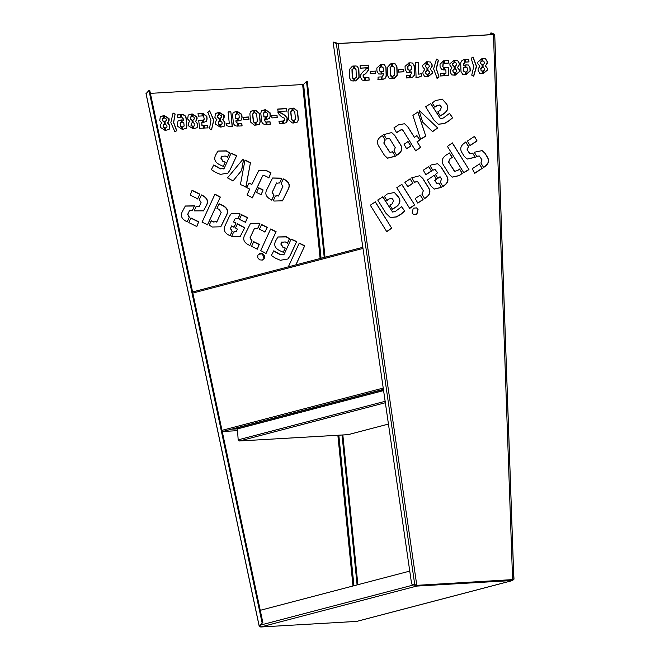 <?xml version="1.0" encoding="UTF-8"?>
<svg xmlns="http://www.w3.org/2000/svg" width="660" height="660" viewBox="0 0 660 660"><rect width="100%" height="100%" fill="white"/><g stroke="black" fill="none" stroke-linecap="round" stroke-linejoin="round"><path stroke-width="0.99" d="M294.319 122.843L294.071 120.367L295.515 119.344L294.731 111.49L293.098 110.649L292.85 108.166L293.989 108.1L297.528 111.111L298.353 119.386L297.685 121.951L294.319 122.843M295.515 119.344L293.906 120.532M297.602 122.026L298.196 119.551L297.363 111.276L293.824 108.265L292.685 108.331M286.259 111.202L286.291 108.545L286.423 111.037L278.041 111.523L277.786 109.032L286.291 108.545M286.126 108.71L277.629 109.197M277.076 117.761L277.018 115.327L277.241 117.595L271.945 117.909L271.722 115.632L277.018 115.327M276.853 115.492L271.557 115.797M267.3 119.204L266.475 119.204L266.244 116.878L267.498 115.97L267.209 113.083L265.774 112.233L265.526 109.75L270.022 112.712L270.328 115.805L269.577 118.355L267.3 119.204M267.234 116.597L267.498 115.97M267.333 116.135L266.079 117.035M269.495 118.429L270.163 115.97L269.858 112.876L265.361 109.915M253.976 113.075L253.886 110.418L254.141 112.91L252.73 113.924L253.514 121.787L255.115 122.628L255.362 125.103L254.248 125.161L250.709 122.149L249.876 113.875L250.544 111.309L253.886 110.418M255.197 125.268L254.95 122.793L253.349 121.951L252.565 114.089L253.539 112.942M253.729 110.583L250.47 111.4M248.845 119.402L248.779 116.96L249.01 119.237L243.713 119.543L243.482 117.274L248.779 116.96M248.614 117.125L243.317 117.439M239.068 120.846L238.243 120.846L238.004 118.511L239.266 117.612L238.978 114.724L237.542 113.867L237.295 111.383L241.783 114.345L242.096 117.447L241.337 119.988L239.068 120.846M238.994 118.239L239.266 117.612M239.101 117.777L237.847 118.676M241.255 120.07L241.931 117.612L241.618 114.51L237.13 111.548M226.446 123.601L229.3 123.593L228.129 111.919L230.843 111.763L232.32 126.439L229.697 126.588L226.595 125.689L226.603 123.436L229.3 123.593M232.155 126.605L230.843 111.763M230.678 111.919L227.964 112.085M216.076 120.73L217.099 119.938L214.888 117.472L215.424 113.462L218.749 112.464L218.996 114.947L217.585 115.962L217.717 117.307L219.359 118.561L219.607 121.044L218.237 122.48L218.377 123.824L219.97 124.666L220.217 127.141L215.564 124.187L215.407 122.644L216.158 120.648L217.099 119.938M218.831 115.112L218.584 112.629L215.341 113.553M219.442 121.209L219.194 118.726L217.561 117.472L217.709 115.426M217.618 115.508L217.421 116.127M220.06 127.306L219.805 124.831L218.212 123.989L218.485 121.77M207.842 128.015L207.636 125.383L208.007 127.85L204.352 128.056L204.113 125.581L207.636 125.383M207.479 125.549L203.948 125.746M203.783 122.356L203.56 120.046L204.286 119.13L202.9 113.38L206.844 116.374L207.1 118.965L206.407 121.275L203.783 122.356M204.121 119.295L203.395 120.211L204.121 119.295M203.56 120.046L204.286 119.13M206.324 121.349L206.935 119.13L206.679 116.539L202.917 113.545M193.792 128.675L193.545 126.2L194.939 125.177L194.807 123.841L193.182 122.603L192.918 120.062L194.287 118.668L194.155 117.323L192.547 116.482L192.299 113.998L196.952 116.944L197.109 118.503L196.367 120.483L195.418 121.192L197.629 123.676L197.785 125.218L197.101 127.694L193.792 128.675M194.65 125.92L194.939 125.177M194.782 125.342L193.71 126.184M193.9 119.501L194.287 118.668M194.123 118.833L192.753 120.227M196.284 120.557L196.787 117.109L192.134 114.163M197.01 127.768L197.464 123.841L195.418 121.192M177.771 117.34L177.623 114.848L180.766 114.667L181.013 117.15L177.771 117.34M180.848 117.315L180.766 114.667M180.601 114.832L177.466 115.013M184.115 125.812L183.769 122.347L182.176 122.199L181.945 119.881L183.546 120.153L183.43 118.99L181.665 117.1L181.417 114.625C184.346 114.452 185.955 115.781 186.236 118.61L186.962 125.845L186.277 128.296L182.894 129.302L182.647 126.827L184.115 125.812L183.826 126.505M181.78 120.046L183.546 120.153M186.194 128.378L186.805 126.011L186.079 118.775C185.79 115.945 184.189 114.617 181.261 114.79M183.95 125.969L182.482 126.992M165.866 130.292L165.619 127.817L167.013 126.802L166.881 125.458L165.256 124.228L164.983 121.679L166.361 120.285L166.221 118.94L164.612 118.099L164.365 115.615L169.018 118.569L169.174 120.12L168.44 122.1L167.483 122.818L169.694 125.293L169.851 126.835L169.166 129.31L165.866 130.292M166.724 127.537L167.013 126.802M166.848 126.968L165.775 127.809M165.965 121.118L166.361 120.285M166.196 120.45L164.827 121.844M168.358 122.182L168.861 118.734L164.2 115.781M169.084 129.393L169.537 125.458L167.483 122.818M274.015 201.044L273.289 200.689L275.443 196.004L278.743 195.475L282.859 186.532L281.176 183.554L283.33 178.868L284.056 179.223C288.857 181.591 290.334 184.783 288.478 188.81L282.488 200.821L274.015 201.044M278.297 196.094L278.743 195.475M278.586 195.64L275.286 196.168M282.406 200.904L288.321 188.974C290.169 184.948 288.692 181.756 283.891 179.388L283.165 179.033M260.98 194.873L263.101 189.923L261.146 194.708L256.591 192.464L258.745 187.778L263.101 189.923M262.936 190.088L258.58 187.943M233.071 180.881L227.51 177.87L243.127 159.076L243.606 159.307L241.675 170.395L233.071 180.881M232.914 181.046L241.511 170.56L243.606 159.307M243.441 159.472L242.971 159.242M223.154 166.551L225.283 162.104L223.319 166.386L219.953 164.868C215.152 162.5 213.675 159.307 215.531 155.281L217.94 151.057L226.405 150.843L229.564 152.806L227.543 157.195L225.274 156.024L221.702 156.42L220.993 157.971L222.923 161.073L225.283 162.104M227.378 157.361L229.399 152.971L226.248 151.008L217.858 151.14M225.126 162.269L222.758 161.238L220.828 158.136L221.991 155.966M221.9 156.04L221.537 156.585M295.845 264.883L304.722 245.759L295.944 264.85M304.565 245.924L299.104 243.235M288.329 266.846L299.269 243.07L304.722 245.759M275.608 258.258L271.351 255.535L273.784 250.8L280.475 254.611L284.138 254.265L291.134 239.06L296.662 241.543L290.21 255.568L287.958 258.984L280.351 260.271L275.608 258.258M283.973 254.43L280.31 254.776L273.62 250.965M283.701 254.875L284.138 254.265M287.875 259.066L290.045 255.733L296.662 241.543M296.497 241.709L290.969 239.225M265.889 253.638L276.086 231.652L266.054 253.473L260.708 250.594L270.649 228.979L276.086 231.652M275.921 231.817L270.484 229.144M257.144 249.332L259.256 244.382L257.309 249.166L251.575 246.345L253.729 241.659L259.256 244.382M259.091 244.547L253.564 241.824M245.33 222.502L247.467 217.561L245.495 222.337L239.464 219.367L241.618 214.681L247.467 217.561M247.302 217.726L241.461 214.846M237.856 218.815L240.009 214.137L238.714 213.502L230.992 213.922M229.3 216.513L231.074 213.84L238.879 213.337L240.174 213.972L238.021 218.65L235.183 218.674L234.589 219.582L233.59 221.752L235.999 223.047L234.077 227.221L231.693 225.885L230.563 228.343L232.196 231.305L230.134 235.785L229.433 235.438C224.631 233.079 223.154 229.878 225.002 225.852L229.3 216.513M233.912 227.386L235.834 223.212L233.425 221.917L235.108 218.765M229.977 235.95L232.039 231.47L230.398 228.508L231.693 225.885M202.059 222.205L214.962 194.155L220.333 197.043L207.611 224.697L202.059 222.205M207.454 224.862L220.333 197.043M220.168 197.208L214.805 194.32M196.63 226.693L198.709 221.752L196.795 226.528L188.801 222.585L190.938 217.932L198.709 221.752M198.553 221.917L190.781 218.097M194.147 210.903L196.144 206.555L199.477 206.126L201.094 202.62L199.32 199.592L201.473 194.914L202.29 195.31C207.091 197.678 208.568 200.871 206.712 204.897L203.552 210.837L194.147 210.903M199.13 206.596L199.477 206.126M199.32 206.291L195.979 206.72M203.47 210.919L206.555 205.062C208.403 201.036 206.926 197.843 202.125 195.475L201.308 195.079M187.069 221.983L189.329 217.132L187.234 221.818L186.599 221.504C181.797 219.145 180.32 215.944 182.168 211.918L185.32 206.002L194.494 205.846L192.563 210.177L189.42 210.73L187.803 214.236L189.329 217.132M192.398 210.342L194.494 205.846M194.329 206.011L185.237 206.093M189.172 217.297L187.638 214.401L189.618 210.4M189.535 210.474L189.255 210.895M190.187 195.096L192.109 190.303L199.864 194.123L197.711 198.8L190.187 195.096M197.546 198.965L199.864 194.123M199.7 194.287L191.953 190.468M216.892 221.62L213.32 222.007L217.058 221.455L221.166 212.503L219.236 209.401L216.959 208.42L219.136 203.75L222.362 205.202C227.164 207.562 228.64 210.763 226.792 214.789L220.795 226.801L212.33 227.015L209.228 225.109L211.274 220.671L213.485 221.842M213.32 222.007L211.109 220.836M216.604 222.073L217.058 221.455M220.712 226.883L226.627 214.954C228.475 210.928 226.999 207.727 222.197 205.367L222.362 205.202M222.197 205.367L218.971 203.915M231.586 236.503L233.657 231.998L236.428 231.231L237.418 229.086L235.496 227.997L237.418 223.831L244.753 227.684L240.257 236.437L231.586 236.503M235.975 231.858L236.428 231.231M236.263 231.396L233.5 232.163M240.174 236.519L244.753 227.684M244.596 227.849L237.253 223.996M249.892 245.52L248.919 245.033C244.117 242.674 242.641 239.473 244.489 235.455L250.486 223.435L258.959 223.22L259.933 223.699L257.779 228.385L254.248 228.797L250.14 237.74L252.046 240.834L249.892 245.52M257.614 228.55L259.768 223.864L258.794 223.385L250.404 223.525M249.736 245.685L251.889 240.999L249.975 237.905L254.521 228.368M254.438 228.442L254.084 228.962M264.817 232.097L267.341 227.345L264.982 231.932L259.454 229.21L261.608 224.524L267.341 227.345M267.176 227.51L261.442 224.689M263.563 259.363L264.115 258.514L262.342 253.795L258.415 254.306M257.846 255.172L259.801 253.432L262.507 253.63L264.371 255.676L264.28 258.349L262.35 260.073L259.636 259.867L257.779 257.829L257.846 255.172M283.14 252.442L285.277 247.995L283.305 252.277L279.947 250.759C275.137 248.391 273.661 245.198 275.517 241.172L277.926 236.948L286.399 236.734L289.55 238.697L287.529 243.086L285.26 241.915L281.688 242.311L280.978 243.862L282.909 246.964L285.277 247.995M287.364 243.251L289.385 238.862L286.234 236.899L277.843 237.031M285.112 248.16L282.744 247.129L280.813 244.027L281.977 241.857M281.894 241.931L281.523 242.476M215.622 172.367L211.365 169.645L213.799 164.909L220.489 168.721L224.152 168.374L231.14 153.169L236.676 155.653L230.224 169.678L227.972 173.101L220.366 174.38L215.622 172.367M223.987 168.539L220.325 168.886L213.634 165.074M223.715 168.985L224.152 168.374M227.89 173.176L230.059 169.843L236.676 155.653M236.511 155.818L230.983 153.334M245.834 187.143L250.445 162.682L245.998 186.978L240.438 184.511L245.008 160L250.445 162.682M250.288 162.847L244.852 160.165M248.952 183.208L251.881 184.404L258.646 170.8L265.972 170.321L270.979 172.788L268.933 177.771L264.701 175.684L262.639 175.84L252.392 197.794L247.046 194.923L249.727 189.082L246.733 187.613L249.117 183.043L251.881 184.404M268.777 177.936L270.814 172.953L265.807 170.486L258.563 170.882M252.227 197.959L262.556 175.923M279.56 183.001L281.878 178.159L279.724 182.837L276.375 183.34L272.266 192.291L273.999 195.294L271.846 199.972L271.046 199.584C266.244 197.216 264.767 194.023 266.623 189.998L272.613 177.986L281.878 178.159M281.713 178.324L272.53 178.068M271.681 200.137L273.834 195.459L272.101 192.456L276.647 182.919M276.565 182.993L276.218 183.505M160.949 123.931L161.964 123.139L159.761 120.673L160.289 116.663L163.614 115.657L163.862 118.14L162.451 119.163L162.591 120.508L164.225 121.762L164.48 124.245L163.424 124.88L163.243 127.017L164.843 127.858L165.091 130.333L160.429 127.38L160.281 125.837L161.023 123.849L161.964 123.139M163.705 118.305L163.449 115.822L160.207 116.746M164.315 124.41L164.068 121.927L162.426 120.673L162.583 118.627M162.492 118.701L162.294 119.328M164.926 130.499L164.678 128.024L163.078 127.182L163.35 124.963M176.798 130.63L174.966 131.885L170.833 122.62L173.069 112.992L175.131 114.031L173.662 122.455L176.798 130.63M176.641 130.795L173.506 122.62L175.131 114.031M174.974 114.196L172.904 113.157M181.36 122.389L181.285 119.881L181.525 122.224L180.262 123.115L180.551 126.019L181.987 126.868L182.234 129.344L177.746 126.382L177.433 123.28L178.183 120.73L181.285 119.881M181.12 120.046L178.101 120.821M182.069 129.508L181.822 127.033L180.394 126.184L180.37 122.669M180.279 122.743L180.097 123.28M188.875 122.314L189.898 121.514L187.688 119.047L188.215 115.046L191.548 114.04L191.796 116.523L190.385 117.538L190.517 118.882L192.159 120.136L192.406 122.628L191.359 123.263L191.169 125.4L192.769 126.242L193.017 128.716L188.364 125.763L188.207 124.22L188.958 122.232L189.898 121.514M191.631 116.688L191.383 114.205L188.141 115.129M192.242 122.793L191.994 120.301L190.352 119.047L190.509 117.001M190.418 117.084L190.22 117.703M192.852 128.881L192.605 126.406L191.012 125.565L191.276 123.346M203.354 128.271L203.272 125.631L203.519 128.106L199.617 128.337L198.701 120.392L202.719 120.153L202.95 122.43L201.762 122.496L202.084 125.705L203.272 125.631M202.785 122.595L202.719 120.153M202.554 120.318L198.536 120.557M203.107 125.796L201.919 125.87L201.762 122.496M198.396 116.143L198.025 113.66L202.042 113.429L202.298 115.912L198.396 116.143M202.133 116.077L202.042 113.429M201.877 113.594L197.868 113.825M211.555 129.764L209.484 128.733L210.969 120.293L207.826 112.134L209.657 110.863L213.79 120.128L211.555 129.764M211.505 129.739L213.625 120.293L209.657 110.863M209.492 111.029L207.661 112.299M220.993 127.091L220.745 124.616L222.148 123.601L222.007 122.257L220.382 121.027L220.118 118.486L221.488 117.084L221.356 115.748L219.747 114.906L219.499 112.414L224.152 115.368L224.309 116.927L223.567 118.899L222.618 119.617L224.829 122.1L224.986 123.643L224.301 126.11L220.993 127.091M221.851 124.344L222.148 123.601M221.983 123.767L220.91 124.608M221.1 117.925L221.488 117.084M221.331 117.249L219.953 118.651M223.484 118.981L223.987 115.533L219.334 112.579M224.218 126.192L224.664 122.257L222.618 119.617M237.418 121.027L237.188 118.701L235.595 118.544L237.352 118.536L237.584 120.862L235.983 120.582L236.099 121.754L237.856 123.626L238.111 126.101C235.183 126.274 233.574 124.938 233.285 122.117L232.559 114.881L233.252 112.431L236.635 111.424L236.882 113.908L235.414 114.931L235.76 118.379M235.595 118.544L235.537 114.394M237.946 126.266L237.699 123.791L235.934 121.918L235.983 120.582M236.717 114.073L236.47 111.589L233.17 112.513M235.455 114.477L235.249 115.096M241.939 126.035L241.758 123.404L242.104 125.87L238.763 126.06L238.516 123.585L241.758 123.404M241.593 123.569L238.351 123.75M256.195 125.053L255.948 122.579L257.392 121.555L256.6 113.701L254.974 112.86L254.719 110.377L255.857 110.311L259.405 113.322L260.23 121.597L259.561 124.162L256.195 125.053M257.392 121.555L255.783 122.743M259.479 124.237L260.065 121.762L259.24 113.487L255.7 110.476L254.562 110.542M265.65 119.386L265.419 117.067L263.835 116.911L265.584 116.902L265.815 119.221L264.214 118.948L264.338 120.112L266.096 121.993L266.343 124.46C263.414 124.633 261.805 123.305 261.525 120.475L260.799 113.248L261.484 110.789L264.866 109.783L265.122 112.274L263.653 113.289L264 116.746M263.835 116.911L263.777 112.761M266.178 124.624L265.93 122.158L264.173 120.277L264.214 118.948M264.957 112.439L264.709 109.948L261.409 110.88M263.686 112.835L263.488 113.454M270.171 124.393L269.998 121.762L270.336 124.228L267.003 124.426L266.755 121.951L269.998 121.762M269.833 121.927L266.59 122.117M286.663 122.554L287.059 118.123C284.897 115.426 282.835 113.817 280.879 113.281L280.954 112.208L281.045 113.116C283 113.652 285.054 115.261 287.224 117.958L287.43 120.013L286.745 122.471L283.651 123.461L283.404 120.986L284.592 119.98L284.411 118.115C282.463 117.711 280.401 116.102 278.215 113.273L278.124 112.373L280.954 112.208M284.303 120.681L284.592 119.98M284.427 120.145L283.247 121.151M280.789 112.373L277.959 112.538M279.262 123.717L279.13 121.234L282.596 121.036L282.843 123.502L279.262 123.717M282.678 123.668L282.596 121.036M282.43 121.201L278.965 121.399M292.099 110.863L292.017 108.207L292.264 110.698L290.854 111.713L291.637 119.567L293.238 120.417L293.486 122.892L292.372 122.95L288.832 119.938L287.999 111.664L288.667 109.098L292.017 108.207M293.32 123.057L293.073 120.582L291.481 119.732L290.689 111.878L291.662 110.731M291.852 108.372L288.593 109.189M150.381 93.365L302.651 84.538L303.608 84.323L306.545 81.353L307.337 81.312L325 257.235M357.093 584.917L342.045 435.022M324.225 257.441L306.545 81.353M357.868 584.711L342.837 434.981M146.066 93.637L148.97 90.494L262.168 623.147L259.306 626.315M148.97 90.494L149.746 90.362L262.944 623.015M354.082 80.999L351.194 80.825L349.61 77.987L349.322 69.581L352.423 66.132L353.562 66.066L353.653 68.599L352.143 69.63L352.423 77.624L353.999 78.482L353.909 80.924L353.818 78.408M352.795 78.408L353.372 78.515M353.191 78.441L352.242 77.55L351.962 69.556L353.471 68.525L353.38 65.992M351.103 80.784L353.909 80.924M368.709 67.724L360.319 68.211L360.112 65.686L368.618 65.191L368.709 67.724L368.437 65.117M360.137 68.137L368.527 67.65M375.614 73.433L370.318 73.738L370.235 71.428L375.532 71.123L375.614 73.433L375.358 71.049M370.136 73.664L375.433 73.359M381.216 74.101L378.625 73.953L376.934 71.131L376.827 67.988L380.878 64.482L380.968 67.015L379.665 68.038L379.764 70.975L381.133 71.734L381.216 74.101L380.952 71.659L379.591 70.892L379.483 67.963L380.787 66.941L380.704 64.408M378.535 73.912L381.034 74.027M379.764 70.975L380.218 71.618L379.764 70.975M392.609 66.338L392.518 63.806L393.632 63.748L395.389 63.987L396.965 66.817L397.262 75.224L394.16 78.672L393.046 78.738L392.956 76.222L394.424 75.182L394.144 67.196L392.609 66.338M392.428 66.264L393.599 66.338M393.508 66.297L393.03 66.223M392.865 78.664L393.979 78.598L397.081 75.149L396.792 66.743L395.299 63.946M403.854 71.791L398.558 72.105L398.475 69.787L403.772 69.481L403.854 71.791L403.59 69.407M398.376 72.031L403.673 71.717M409.456 72.468L406.857 72.319L405.174 69.498L405.058 66.346L409.117 62.849L409.208 65.373L407.897 66.396L408.004 69.333L409.373 70.092L409.274 72.394L409.192 70.018M406.774 72.278L409.274 72.394M407.822 69.259L408.457 69.985L407.822 69.259L407.715 66.322L409.027 65.299L408.936 62.774M418.696 74.184L421.352 73.722L421.666 75.982L418.704 77.245L416.089 77.401L415.561 62.469L418.275 62.312L418.696 74.184L418.093 62.238M418.704 77.245L421.484 75.908L421.171 73.648M415.907 77.327L418.531 77.171M430.303 69.094L432.349 71.618L432.407 73.186L428.183 76.7L428.101 74.184L429.569 73.144L429.52 71.783L427.969 70.504L427.878 67.98L429.338 66.52L428.777 64.424L427.746 64.3L427.663 61.768L430.46 62.024L432.11 64.779L432.168 66.355L430.303 69.094L431.986 66.281L431.929 64.705L430.369 61.982M427.746 64.218L428.686 64.391M428.002 76.626L432.226 73.112L432.168 71.544L430.13 69.019M444.056 75.776L440.401 75.991L440.426 73.466L443.949 73.26L444.056 75.776L443.776 73.186M440.22 75.916L443.875 75.702M443.85 69.976L441.812 69.605L440.096 66.957L440.005 64.317L443.504 60.852L442.918 66.792L443.759 67.633L443.85 69.976L443.578 67.559L442.736 66.718L443.322 60.778M441.721 69.572L443.668 69.902M454.608 75.166L451.819 74.926L450.186 72.154L450.128 70.587L451.993 67.84L449.947 65.323L449.889 63.748L454.113 60.233L454.204 62.766L452.719 63.797L452.768 65.167L454.319 66.404L454.393 68.995L452.95 70.422L452.999 71.791L453.494 72.55L454.526 72.65L454.435 75.091L454.344 72.575M453.412 72.509L452.768 70.348L454.212 68.921L454.138 66.33L452.587 65.093L452.537 63.723L454.022 62.692L453.931 60.159M453.667 66.173L454.319 66.404M451.737 74.885L454.435 75.091M468.98 61.908L465.737 62.098L465.646 59.565L468.781 59.383L468.98 61.908L468.6 59.309M465.556 62.024L468.798 61.834M463.708 67.642L463.832 71.165L465.424 72.014L465.514 74.531L462.652 74.283L461.002 71.528L460.746 64.177C460.647 61.297 462.058 59.771 464.986 59.606L465.077 62.122L463.584 64.226L463.625 65.414L465.176 64.952L465.259 67.312L463.526 67.559L465.077 67.229L464.995 64.87M464.252 71.849L463.65 71.082L463.526 67.559M463.625 65.414L463.403 64.152L464.896 62.048L464.805 59.532M462.561 74.242L465.333 74.456L465.242 71.94M482.542 73.54L479.754 73.309L478.12 70.537L478.063 68.97L479.919 66.215L477.881 63.706L477.823 62.122L482.039 58.616L482.13 61.141L480.645 62.18L480.694 63.541L482.245 64.787L482.328 67.378L480.884 68.805L480.925 70.166L481.429 70.933L482.452 71.024L482.361 73.466L482.27 70.95M481.346 70.892L480.703 68.731L482.146 67.303L482.064 64.713L480.513 63.467L480.472 62.106L481.948 61.066L481.866 58.542M481.594 64.556L482.245 64.787M479.663 73.268L482.361 73.466M395.381 156.23L387.552 158.202L384.466 155.339L378.7 146.066C376.324 142.23 377.355 138.847 381.802 135.911L382.47 135.465L385.242 139.928L383.971 143.121L389.26 151.635L390.052 152.344L392.609 151.775L395.381 156.23L392.428 151.701M387.461 158.169L395.2 156.156M389.961 152.303L383.79 143.047L385.06 139.854L382.288 135.391M410.834 146.025L406.618 148.805L404.036 144.226L408.061 141.57L410.834 146.025L407.88 141.496M406.436 148.731L410.652 145.951M437.712 127.974L432.605 131.645L422.647 122.1L419.232 111.185L419.677 110.896L437.712 127.974L419.496 110.822M432.424 131.571L437.531 127.9M436.978 105.748L434.882 107.192L432.284 103.009L435.154 100.675L442.307 99.14L446.548 103.867C448.924 107.704 447.892 111.086 443.446 114.023L440.319 115.937L437.786 111.862L439.989 110.558L441.49 107.209L439.783 105.022L436.796 105.674L439.692 104.981M443.446 114.023L443.272 113.949C447.719 111.012 448.751 107.63 446.366 103.793L442.216 99.107M440.146 115.863L443.272 113.949M434.709 107.118L436.796 105.674M391.702 228.178L386.768 231.709L370.285 205.202L375.342 201.861L391.702 228.178L375.161 201.787M386.587 231.635L391.52 228.104M404.72 211.15L400.876 214.376L396.437 216.95L390.382 217.552L386.017 213.37L377.718 200.021L382.874 196.886L392.642 212.058L395.546 211.282L401.668 206.671L404.72 211.15L401.495 206.596M390.291 217.511L396.256 216.876L400.694 214.302L404.539 211.076M392.551 212.017L382.693 196.812M414.62 204.938L409.703 208.453L396.8 187.688L401.833 184.363L414.62 204.938L401.651 184.288M409.522 208.379L414.439 204.864M412.97 183.298L407.847 186.673L404.893 182.341L410.198 178.835L412.97 183.298L410.017 178.761M407.674 186.599L412.789 183.224M431.467 171.08L425.89 174.76L423.283 170.197L428.695 166.617L431.467 171.08L428.513 166.543M425.708 174.685L431.285 171.006M440.063 176.723L437.877 178.349L435.41 174.372L437.621 172.796L435.163 169.612L432.803 170.189L430.039 165.734L431.228 164.942L437.679 163.721L441.16 167.029L446.688 175.923C449.072 179.751 448.041 183.133 443.594 186.07L442.942 186.499L440.294 182.234L441.515 179.066L440.063 176.723L437.695 178.274M442.761 186.425L443.413 185.996C447.859 183.059 448.891 179.677 446.515 175.84L440.979 166.947L437.588 163.688M432.63 170.115L435.08 169.579M468.963 169.579L463.79 172.73L447.43 146.413L452.364 142.882L468.963 169.579L452.183 142.807M463.609 172.656L468.781 169.505M482.171 168.424L474.771 173.316L472.222 168.737L479.416 163.985L482.171 168.424L479.234 163.911M474.589 173.233L481.99 168.35M475.291 157.294L467.189 159.076L464.31 156.445L462 152.724C459.624 148.896 460.655 145.513 465.102 142.576L465.853 142.073L468.625 146.528L467.272 149.779L469.342 153.12L469.969 153.664L472.717 153.153L475.291 157.294L472.535 153.079M469.887 153.623L467.09 149.704L468.443 146.454L465.671 141.999M467.098 159.035L475.109 157.22M483.623 167.467L480.901 163.004L482.031 159.91L479.3 155.999L476.759 156.387L474.26 152.262L482.138 150.604L485.009 153.236L487.303 156.931C489.687 160.76 488.656 164.142 484.209 167.079L483.623 167.467M483.442 167.392L484.028 167.005C488.474 164.068 489.505 160.685 487.121 156.849L484.828 153.153L482.047 150.571M476.685 156.263L479.209 155.966M477.073 140.951L470.118 145.546L467.346 141.091L474.515 136.356L477.073 140.951L474.334 136.282M469.936 145.472L476.899 140.877M462.239 173.332L459.426 175.609L452.265 177.136L449.188 174.273L443.421 165C441.045 161.164 442.076 157.781 446.523 154.844L449.518 153.013L452.314 157.459L450.194 158.705L448.693 162.055L453.981 170.569L454.773 171.278L457.578 170.544L459.616 169.108L462.239 173.332L459.434 169.034M454.682 171.237L448.511 161.981L450.013 158.631L452.133 157.377L449.344 152.938M452.183 177.103L459.244 175.535L462.058 173.258M441.598 187.382L434.272 189.098L431.153 186.186L427.342 180.056L434.107 175.321L436.573 179.297L434.816 180.609L436.879 183.373L438.933 183.1L441.424 187.308L438.76 183.026M436.796 183.331L434.635 180.535L436.392 179.223L433.925 175.246M434.181 189.057L441.424 187.308M425.56 197.983L424.652 198.577L421.888 194.123L423.365 190.789L418.077 182.275L417.31 181.591L414.521 182.267L411.749 177.812L419.81 175.692L422.895 178.555L428.654 187.836C431.038 191.664 430.007 195.046 425.56 197.983L425.378 197.909C429.825 194.972 430.856 191.59 428.472 187.754L422.713 178.481L419.719 175.651M424.479 198.503L425.378 197.909M414.439 182.135L417.219 181.558M423.101 199.6L417.796 203.107L415.214 198.528L420.337 195.145L423.101 199.6L420.156 195.071M417.615 203.032L422.928 199.526M413.242 208.205L416.542 207.883L418.077 209.212L416.93 214.137L413.638 214.467L412.12 213.147L413.242 208.205M413.548 214.426L416.757 214.063L417.895 209.137L416.452 207.85M389.078 199.072L386.991 200.516L384.392 196.333L387.255 193.99L394.416 192.464L398.648 197.191C401.032 201.019 400.001 204.41 395.554 207.347L392.428 209.261L389.895 205.186L392.098 203.874L393.599 200.533L391.891 198.338L388.905 198.998L391.801 198.305M395.554 207.347L395.373 207.265C399.82 204.328 400.851 200.945 398.467 197.117L394.325 192.431M392.246 209.187L395.373 207.265M386.81 200.442L388.905 198.998M452.62 117.826L448.767 121.061L444.329 123.626L438.281 124.228L433.917 120.054L425.617 106.697L430.765 103.57L440.534 118.734L443.438 117.958L449.567 113.347L452.62 117.826L449.386 113.273M438.19 124.187L444.155 123.552L448.585 120.978L452.438 117.752M440.451 118.693L430.584 103.488M425.782 136.15L420.601 139.276L412.896 115.368L417.937 112.043L425.782 136.15L417.755 111.969M420.42 139.202L425.609 136.075M414.414 137.371L416.98 135.679L419.958 140.002L417.186 141.826L420.643 147.386L415.726 150.901L403.177 130.705L402.212 129.789L400.521 130.102L396.602 132.693L393.896 127.916L398.533 124.855L404.588 123.709L407.855 126.811L414.414 137.371L407.674 126.736L404.498 123.676M396.421 132.619L400.339 130.028L402.121 129.756M420.643 147.386L417.004 141.751L419.776 139.92L416.798 135.605M415.544 150.826L420.461 147.312M383.815 134.582L391.702 132.569L394.787 135.44L400.554 144.713C402.93 148.541 401.899 151.924 397.452 154.861L396.718 155.347L393.946 150.892L395.257 147.667L389.969 139.153L389.21 138.476L386.587 139.037L383.815 134.582M386.504 138.905L389.12 138.443M396.544 155.273L397.27 154.786C401.717 151.85 402.757 148.467 400.373 144.639L394.606 135.366L391.619 132.536M485.438 65.901L487.484 68.417L487.534 69.993L483.318 73.499L483.227 70.983L484.696 69.952L484.654 68.582L483.103 67.303L483.013 64.779L484.465 63.327L483.912 61.223L482.881 61.099L482.79 58.575L485.595 58.822L487.245 61.578L487.294 63.162L485.438 65.901L487.121 63.088L487.063 61.504L485.504 58.79M482.881 61.017L483.813 61.19M483.136 73.425L487.361 69.91L487.303 68.343L485.257 65.819M473.723 76.205L471.735 75.157L473.74 66.578L471.141 58.278L473.055 56.991L476.569 66.412L473.723 76.205M473.55 76.131L476.396 66.338L472.972 57.04M470.11 67.84L470.225 70.991L466.166 74.497L466.084 71.981L467.387 70.95L467.28 68.005L465.919 67.254L465.828 64.878L468.435 65.018L470.11 67.84L468.344 64.985M467.28 68.005L466.744 67.337M465.737 67.18L467.107 67.93M465.993 74.415L470.044 70.917L469.936 67.766M457.512 67.518L459.55 70.043L459.608 71.61L455.383 75.116L455.301 72.6L456.769 71.569L456.72 70.207L455.169 68.929L455.078 66.396L456.538 64.944L455.978 62.849L454.954 62.716L454.864 60.192L457.66 60.448L459.31 63.203L459.368 64.779L457.512 67.518L459.187 64.705L459.129 63.121L457.57 60.406M454.946 62.642L455.887 62.807M455.169 68.904L455.713 69.11L455.169 68.929M455.21 75.042L459.426 71.536L459.368 69.968L457.331 67.444M445.871 69.886L444.683 69.952L444.601 67.642L448.618 67.411L448.784 75.504L444.889 75.727L444.799 73.21L445.987 73.144L445.871 69.886L444.502 69.877M448.784 75.504L448.437 67.337M444.708 75.653L448.61 75.43M448.355 63.104L444.452 63.327L444.361 60.803L448.379 60.572L448.355 63.104L448.198 60.497M444.271 63.253L448.173 63.03M439.048 77.055L437.143 78.325L433.62 68.904L436.466 59.111L438.454 60.175L436.441 68.739L439.048 77.055L436.26 68.665L438.273 60.093L436.285 59.037M436.961 78.251L438.867 76.972M427.408 76.741L424.619 76.502L422.986 73.73L422.928 72.163L424.784 69.415L422.746 66.907L422.689 65.323L426.913 61.817L426.995 64.342L425.518 65.373L425.568 66.743L427.111 67.988L427.193 70.57L425.749 71.998L425.799 73.367L426.294 74.134L427.325 74.225L427.234 76.667L427.144 74.151M426.212 74.093L425.568 71.924L427.012 70.496L426.938 67.906L425.386 66.668L425.337 65.299L426.822 64.267L426.731 61.743M426.467 67.757L427.111 67.988M424.529 76.469L427.234 76.667M411.659 71.94L410.108 72.402L410.025 70.043L411.584 69.704L411.46 66.19L409.86 65.332L409.769 62.807L412.632 63.055L414.282 65.81L414.538 73.169C414.637 76.04 413.226 77.566 410.297 77.731L410.207 75.215L411.7 73.128L411.659 71.94L409.934 72.328M410.116 77.657C413.044 77.492 414.463 75.966 414.356 73.095L414.1 65.736L412.541 63.022M409.86 65.257L410.85 65.422M409.637 77.773L406.304 77.962L406.312 75.446L409.555 75.256L409.637 77.773L409.373 75.182M406.123 77.888L409.464 77.698M392.213 78.787L389.317 78.614L387.742 75.776L387.445 67.369L390.547 63.921L391.685 63.855L391.776 66.388L390.266 67.419L390.547 75.413L392.123 76.271L392.032 78.705L391.941 76.197M390.918 76.197L391.495 76.304M391.322 76.23L390.373 75.339L390.093 67.345L391.594 66.313L391.504 63.781M389.227 78.573L392.032 78.705M383.427 73.582L381.876 74.044L381.793 71.684L383.344 71.338L383.221 67.831L381.628 66.974L381.538 64.449L384.4 64.697L386.042 67.452L386.306 74.803C386.405 77.682 384.986 79.2 382.066 79.373L381.975 76.857L383.468 74.77L383.427 73.582L381.695 73.969M381.884 79.299C384.813 79.126 386.224 77.608 386.125 74.728L385.869 67.378L384.31 64.655M381.62 66.891L382.618 67.064M381.406 79.415L378.064 79.604L378.073 77.08L381.315 76.898L381.406 79.415L381.133 76.824M377.891 79.53L381.224 79.332M364.749 80.38L362.183 80.116L360.533 77.36L360.459 75.256C362.249 72.303 364.072 70.438 365.937 69.671L365.904 68.747L368.734 68.582L368.767 69.506C366.985 72.6 365.153 74.465 363.28 75.1L363.346 76.989L364.658 77.863L364.567 80.305L364.485 77.789L363.165 76.915L363.099 75.017C364.972 74.39 366.803 72.526 368.593 69.432L368.56 68.508M362.092 80.075L364.567 80.305M363.775 77.69L364.658 77.863M369.146 80.124L365.558 80.33L365.475 77.814L368.94 77.616L369.146 80.124L368.758 77.542M365.384 80.256L368.965 80.05M354.486 68.549L354.395 66.016L355.509 65.959L357.266 66.198L358.842 69.028L359.139 77.434L356.037 80.883L354.915 80.949L354.832 78.433L356.301 77.401L356.02 69.407L354.486 68.549M354.304 68.475L355.476 68.549M355.385 68.508L354.907 68.442M354.742 80.875L355.855 80.809L358.957 77.36L358.661 68.953L357.175 66.157M493.284 34.518L338.085 43.519L333.869 42.05L333.085 42.191L336.32 43.535L338.266 43.593L493.465 34.592L494.686 34.353L491.461 33L490.669 33.05L490.726 34.666M513.595 572.797L494.686 34.353M513.835 579.538L416.798 585.337L414.843 585.28L411.617 583.927L333.085 42.191M493.903 34.435L490.669 33.05M337.103 43.403L336.32 43.535L414.843 585.28M338.085 43.519L416.798 585.337M415.016 584.562L416.707 586.088L512.828 580.486L356.821 621.39L260.7 627L258.992 625.243M356.515 621.439L512.523 580.536L514 578.82L513.678 574.002M260.246 610.31L409.753 571.106M380.696 391.099L379.013 391.207L380.696 391.099M343.431 400.876L341.748 400.983L343.431 400.876M313.698 408.672L312.015 408.779L313.698 408.672M276.433 418.44L274.75 418.547L276.433 418.44M239.159 428.216L237.476 428.323L239.159 428.216M257.796 423.332L256.113 423.431L257.796 423.332M295.061 413.556L293.387 413.663L295.061 413.556M324.794 405.76L323.111 405.867L324.794 405.76M362.06 395.992L360.376 396.091L362.06 395.992M193.099 291.844L192.596 291.992M222.247 431.516L237.55 430.666M385.349 402.732L239.539 440.971L348.026 434.676L388.443 424.075L348.241 434.643L239.539 440.971L238.169 439.849L237.435 428.917L383.592 390.588M383.559 390.398L379.343 390.637L232.518 429.14L237.732 428.835M303.608 84.323L321.065 258.266M338.827 435.212L353.941 585.742M352.984 585.997L337.862 435.27M320.116 258.514L302.651 84.538M146.025 93.464L259.223 626.117M512.606 579.777L493.465 34.592M260.164 625.168L413.861 584.867M416.707 586.088L260.7 627M192.819 293.057L362.983 248.432M221.999 430.345L383.221 388.072M222.56 431.533L383.411 389.359M238.169 439.849L385.621 401.181M146 93.563L259.198 626.216M494.728 34.386L513.868 579.571M360.335 395.488L360.376 396.091M192.868 291.885L362.818 247.318"/></g></svg>
